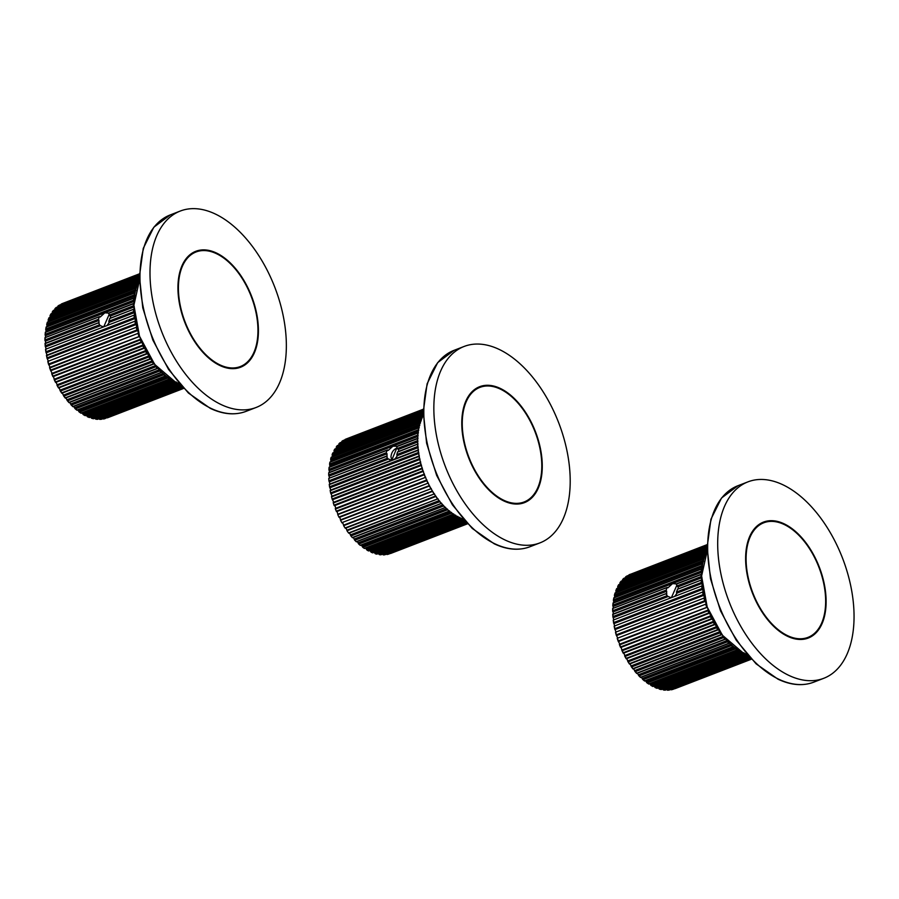 <?xml version="1.0" encoding="UTF-8"?>
<svg xmlns="http://www.w3.org/2000/svg" width="899" height="899" viewBox="0 0 899 899"><rect width="100%" height="100%" fill="white"/><g stroke="black" fill="none" stroke-linecap="round" stroke-linejoin="round"><path stroke-width="1.35" d="M221.008 404.505A105.284 60.75 -111.1 0 1 153.358 303.75A105.284 60.75 -111.1 0 1 180.283 211.04A105.284 60.75 -111.1 0 1 215.355 214.029A105.284 60.75 -111.1 0 1 282.994 314.785A105.284 60.75 -111.1 0 1 256.08 407.494A105.284 60.75 -111.1 0 1 221.008 404.505M219.85 365.488A62.143 35.859 68.9 0 0 240.55 367.242A62.143 35.859 68.9 0 0 256.44 312.526A62.143 35.859 68.9 0 0 216.513 253.046A62.143 35.859 68.9 0 0 195.813 251.293A62.143 35.859 68.9 0 0 179.924 306.008A62.143 35.859 68.9 0 0 219.85 365.488M504.856 539.906A105.284 60.75 -111.1 0 1 437.206 439.15A105.284 60.75 -111.1 0 1 464.131 346.452A105.284 60.75 -111.1 0 1 499.203 349.43A105.284 60.75 -111.1 0 1 566.842 450.197A105.284 60.75 -111.1 0 1 539.928 542.895A105.284 60.75 -111.1 0 1 504.856 539.906M503.698 500.889A62.143 35.859 68.9 0 0 524.398 502.653A62.143 35.859 68.9 0 0 540.288 447.927A62.143 35.859 68.9 0 0 500.361 388.458A62.143 35.859 68.9 0 0 479.65 386.694A62.143 35.859 68.9 0 0 463.76 441.409A62.143 35.859 68.9 0 0 503.698 500.889M788.693 675.318A105.284 60.75 -111.1 0 1 721.054 574.562A105.284 60.75 -111.1 0 1 747.968 481.853A105.284 60.75 -111.1 0 1 783.04 484.842A105.284 60.75 -111.1 0 1 850.69 585.597A105.284 60.75 -111.1 0 1 823.765 678.296A105.284 60.75 -111.1 0 1 788.693 675.318M787.535 636.29A62.143 35.859 68.9 0 0 808.246 638.054A62.143 35.859 68.9 0 0 824.136 583.339A62.143 35.859 68.9 0 0 784.198 523.859A62.143 35.859 68.9 0 0 763.498 522.094A62.143 35.859 68.9 0 0 747.608 576.821A62.143 35.859 68.9 0 0 787.535 636.29M343.025 440.566L423.339 409.573L342.991 440.577A61.413 35.443 68.9 0 0 341.867 441.319L341.71 442.139M339.991 442.814L423.317 410.663L339.934 442.836A61.413 35.443 68.9 0 0 338.923 443.791L339.013 444.96M423.305 412.472L337.204 445.69A61.413 35.443 68.9 0 0 336.305 446.848L336.676 448.32M423.317 414.945L334.799 449.095A61.413 35.443 68.9 0 0 334.035 450.433L334.304 452.343M332.147 454.534L420.979 420.26A61.413 35.443 -111.1 0 1 421.609 418.743L332.776 453.017A61.413 35.443 68.9 0 0 332.147 454.534L332.405 456.793M420.518 422.946L331.135 457.4A61.413 35.443 68.9 0 0 330.652 459.074L330.989 461.648M330.18 462.12L329.911 462.221A61.413 35.443 68.9 0 0 329.573 464.041L418.406 429.767L418.754 430.385M329.63 464.783L330.045 466.839M329.394 467.266L329.101 467.413A61.413 35.443 68.9 0 0 328.922 469.345L417.754 435.071L418.147 435.689M329.012 470.076L329.562 472.335M387.222 450.219L328.731 472.919A61.413 35.443 68.9 0 0 328.697 474.964L386.255 452.748L386.548 453.512L328.944 475.74L328.708 474.964L328.832 475.661M329.54 478.077L328.944 475.74M386.323 456.254L328.899 478.347L386.345 456.456L388.053 458.827L329.203 481.538L329.955 483.999M418.237 449.994L329.292 484.628A61.413 35.443 68.9 0 0 329.573 486.786L418.406 452.512L418.912 453.062M329.776 487.449L330.81 490.045M419.125 456.007L330.236 490.27L419.125 455.973M330.877 493.517L332.091 496.147M331.63 496.338L420.429 462.064L331.63 496.338M332.394 499.619L333.787 502.238M333.282 502.429L422.137 468.143L333.237 502.451M334.304 505.688L334.023 505.159L334.866 505.53L335.855 508.25M335.394 508.429L424.216 474.155L335.327 508.474M336.586 511.643L425.497 477.358L336.687 511.621M337.136 511.441L337.934 514.958A61.413 35.443 68.9 0 0 338.912 517.015L428.351 483.044M339.226 517.431L428.115 483.134L339.26 517.431M339.777 517.228L340.766 520.667A61.413 35.443 68.9 0 0 341.856 522.645L431.306 488.607M431.059 488.696L341.856 522.645L431.048 488.674M342.733 522.78L343.901 526.106A61.413 35.443 68.9 0 0 345.092 527.971L434.543 493.866M345.407 528.264L434.262 493.933L345.092 527.971M345.991 528.039L347.306 531.219A61.413 35.443 68.9 0 0 348.587 532.961L438.027 498.788M348.587 532.961L437.712 498.844M349.52 532.95L350.947 535.961A61.413 35.443 68.9 0 0 352.296 537.546L441.724 503.294M352.296 537.546L441.308 503.384M353.273 537.456L354.768 540.254A61.413 35.443 68.9 0 0 356.184 541.67L445.601 507.351M357.218 541.513L358.746 544.064A61.413 35.443 68.9 0 0 360.196 545.3L449.601 510.913M361.319 545.064L362.836 547.356A61.413 35.443 68.9 0 0 364.309 548.401L453.692 513.936M365.556 548.064L366.983 550.087A61.413 35.443 68.9 0 0 368.466 550.918L457.816 516.386M459.737 517.33L459.973 517.948A61.413 35.443 -111.1 0 0 461.457 518.566L372.624 552.84A61.413 35.443 68.9 0 1 371.141 552.222L369.894 550.469M374.332 552.256L375.276 553.75A61.413 35.443 68.9 0 0 376.737 554.144L464.367 520.33L376.838 554.144M378.614 553.458L379.333 554.638A61.413 35.443 68.9 0 0 380.76 554.807L465.851 521.971L380.839 554.807M382.569 554.132L383.277 554.897A61.413 35.443 68.9 0 0 384.648 554.829L466.896 523.094L384.693 554.818M386.424 554.155L387.053 554.503A61.413 35.443 68.9 0 0 388.357 554.211L467.458 523.69L388.357 554.211M390.627 553.481L467.559 523.791L390.627 553.481M461.962 518.644L374.613 552.346M458.22 516.981L370.568 550.806M455.613 515.149L455.815 515.812A61.413 35.443 -111.1 0 0 457.299 516.644M454.355 514.767L366.511 548.66M451.5 512.385L451.669 513.082L362.836 547.356L362.364 546.783M450.455 511.992L362.466 545.951M447.444 509.081L447.578 509.789L358.746 544.064L358.308 543.468M446.589 508.699L358.476 542.693M445.016 507.396A61.413 35.443 -111.1 0 1 443.6 505.98L354.768 540.254L354.375 539.703M443.6 505.98L443.499 505.317M442.791 504.901L354.611 538.917M439.701 501.069L439.78 501.687L350.947 535.961L350.599 535.444M439.128 500.642L350.88 534.691M436.094 496.383L347.003 530.758M435.644 495.967L347.351 530.028M432.711 491.315L343.643 525.679M432.374 490.933L344.047 525.005M429.587 485.932L340.552 520.285M429.351 485.584L341.013 519.667M426.913 479.976L426.778 480.684L337.777 514.621M426.632 479.976L338.282 514.071M335.316 508.755L335.439 509.036A61.413 35.443 68.9 0 0 336.293 511.171L425.721 477.257M424.463 474.088L424.272 474.762A61.413 35.443 -111.1 0 0 425.126 476.897M334.406 505.676L423.215 471.413L334.866 505.53M333.226 502.743L333.304 502.979A61.413 35.443 68.9 0 0 334.023 505.159L422.856 470.885L423.44 471.29M422.373 468.064L422.137 468.705A61.413 35.443 -111.1 0 0 422.856 470.885M421.339 465.48L332.99 499.563M331.506 496.664L331.562 496.844A61.413 35.443 68.9 0 0 332.136 499.046L420.968 464.772L421.53 465.233M420.676 461.962L420.395 462.569A61.413 35.443 -111.1 0 0 420.968 464.772M419.833 459.479L331.495 493.562M330.236 490.27L330.214 490.708A61.413 35.443 68.9 0 0 330.652 492.899L419.485 458.625L420.013 459.131M419.372 455.872L419.046 456.434A61.413 35.443 -111.1 0 0 419.485 458.625M418.709 453.523L330.416 487.595M418.496 449.848L418.125 450.354A61.413 35.443 -111.1 0 0 418.406 452.512M329.742 481.718L388.537 459.029L391.492 460.254M394.998 458.906L397.504 455.568L418.001 447.668M391.739 460.164L396.774 448.084C393.301 449.657 391.357 452.602 390.953 456.928L391.885 460.108M386.604 456.153L387.154 456.422A7.608 5.27 -64 0 1 387.087 453.781L386.548 453.512M386.255 452.748L387.121 450.388L388.334 450.354L392.942 446.196L396.459 446.23M328.731 472.919L387.84 449.983M417.563 438.645L396.616 446.724L397.414 448.444L417.529 440.69A61.413 35.443 -111.1 0 1 417.563 438.645L418.013 438.251M417.687 441.499L397.909 449.129L397.414 448.444M397.909 449.129L398.459 449.388A7.608 5.27 -64 0 1 398.583 451.433M397.976 451.759L417.709 444.151M418.035 443.949L397.504 452.152L396.796 454.591L397.504 455.568M417.799 436.498L329.663 470.514M387.087 453.781L329.483 475.998M328.787 478.661L328.787 478.661A61.413 35.443 68.9 0 0 328.922 480.785L387.312 458.254M329.101 467.413L418.428 432.812M418.305 431.329L330.259 465.3M329.922 462.131L329.573 464.041M329.911 462.221L419.26 427.688M419.192 426.508L331.281 460.423M330.652 459.074L419.485 424.8L419.788 425.429M420.44 422.092L332.697 455.939M420.979 420.26L421.238 420.878M421.991 418.159L334.518 451.905M334.035 450.433L422.878 416.394M344.823 440.049L423.35 409.247M346.317 438.926L423.35 409.202L346.317 438.926A61.413 35.443 68.9 0 0 345.104 439.442M422.867 416.158A61.413 35.443 -111.1 0 1 423.328 415.338M419.485 424.8A61.413 35.443 -111.1 0 1 419.968 423.126M418.406 429.767A61.413 35.443 -111.1 0 1 418.743 427.946M417.754 435.071A61.413 35.443 -111.1 0 1 417.934 433.138M417.529 440.69L417.968 441.274M417.698 441.971L398.459 449.388M396.796 454.591L417.754 446.511A61.413 35.443 -111.1 0 1 417.619 444.387M417.754 446.511L418.226 447.084M427.744 482.741A61.413 35.443 -111.1 0 1 426.778 480.684M430.688 488.371A61.413 35.443 -111.1 0 1 429.598 486.393M433.925 493.697A61.413 35.443 -111.1 0 1 432.734 491.832M437.42 498.687A61.413 35.443 -111.1 0 1 436.139 496.945M441.128 503.271A61.413 35.443 -111.1 0 1 439.78 501.687M449.028 511.025A61.413 35.443 -111.1 0 1 447.578 509.789M453.141 514.127A61.413 35.443 -111.1 0 1 451.669 513.082M423.339 415.529A61.413 35.443 68.9 0 0 423.193 471.346A61.413 35.443 68.9 0 0 458.793 517.273A61.413 35.443 68.9 0 0 463.3 519.116M500.698 389.267A61.413 35.443 -111.1 0 1 539.883 448.129A61.413 35.443 -111.1 0 1 524.128 501.968A61.413 35.443 -111.1 0 1 503.361 500.069A61.413 35.443 -111.1 0 1 464.165 441.218A61.413 35.443 -111.1 0 1 479.92 387.379A61.413 35.443 -111.1 0 1 500.698 389.267M713.817 621.411L713.379 622.333L625.142 656.382L624.681 655.809L713.548 621.524M713.379 622.333A61.413 35.443 -111.1 0 0 714.48 624.299L715.458 624.367M787.524 635.627A61.413 35.443 68.9 0 0 807.976 637.38A61.413 35.443 68.9 0 0 823.686 583.294A61.413 35.443 68.9 0 0 784.22 524.522A61.413 35.443 68.9 0 0 763.768 522.78A61.413 35.443 68.9 0 0 748.058 576.855A61.413 35.443 68.9 0 0 787.524 635.627M661.035 689.207L748.339 655.877M662.765 688.937L662.866 689.533L748.788 656.382M663.586 689.994L663.777 689.971A61.413 35.443 68.9 0 0 665.204 690.129L664.99 689.758M666.71 689.567L749.98 657.686M750.496 658.237L667.71 690.185L666.766 689.803M668.811 689.679L669.081 690.095A61.413 35.443 68.9 0 1 667.71 690.185L667.429 690.207M670.508 689.421L671.115 689.791M672.452 688.96L751.328 659.124L672.767 689.432A61.413 35.443 68.9 0 1 671.474 689.747L751.193 658.978M751.407 659.203L675.025 688.668L674.059 688.409M707.165 546.098L625.344 577.742M707.142 547.547L622.67 580.608M707.153 549.682L619.905 583.339L620.355 584.002M706.254 552.829L617.714 586.991L617.984 588.07M704.546 556.919L615.905 591.115L616.13 592.553M703.209 561.47L614.5 595.7L614.747 597.43M702.254 566.426L613.5 600.667L613.837 602.656M701.714 571.719L612.927 605.982L613.399 608.174M613.399 613.927L612.848 610.679L612.781 611.567L666.159 590.98L666.721 587.856L667.923 587.811L672.531 583.642L676.363 583.878M671.182 597.745L667.699 596.307L613.073 617.388L613.848 619.861M702.636 589.07L613.792 623.355L614.736 625.906M703.782 595.127L614.927 629.412L616.051 632.008M705.333 601.206L616.467 635.503L617.77 638.099M618.872 641.38L707.277 607.274L618.4 641.538L619.883 644.111M621.175 647.302L621.883 650.146L710.761 615.86M623.827 653.067L625.142 656.382A61.413 35.443 68.9 0 0 626.232 658.349L715.188 624.479L626.266 658.81M626.817 658.596L627.783 661.203L716.638 626.918M630.098 663.833L631.154 666.271L719.998 631.997M633.638 668.71L634.75 670.969L723.571 636.694M637.402 673.194L638.537 675.228L727.347 640.965M641.369 677.205L642.47 679.015L731.247 644.763M645.482 680.712L646.516 682.285L735.247 648.044M649.73 683.667L650.629 684.993L739.293 650.786M743.338 652.944L654.753 687.117L654.079 686.038M658.529 687.769L658.843 688.645L747.181 654.562M630.165 574.427L630.199 574.315A61.413 35.443 68.9 0 0 628.985 574.854L628.468 575.72L628.985 574.854L707.187 544.682M625.625 576.866L707.187 545.03L626.884 576.023A61.413 35.443 68.9 0 0 625.771 576.776L625.311 577.675L625.771 576.776L707.176 545.367M623.839 578.327L707.165 546.176L623.861 578.327A61.413 35.443 68.9 0 0 622.85 579.293L622.445 580.226L622.85 579.293L707.153 546.772M621.085 581.305L621.142 581.226A61.413 35.443 68.9 0 0 620.254 582.395L619.905 583.339L620.254 582.395L707.153 548.862M706.85 552.593L706.254 551.975A61.413 35.443 -111.1 0 1 707.019 550.615L707.693 550.39M618.849 584.957L618.77 584.665A61.413 35.443 68.9 0 0 618.018 586.024L617.714 586.991L618.018 586.024L706.254 551.975M705.794 553.806L618.209 587.598M616.838 588.823L616.77 588.62A61.413 35.443 68.9 0 0 616.152 590.149L615.905 591.115L616.152 590.149L704.4 556.11L705.041 556.728M704.4 556.11A61.413 35.443 -111.1 0 1 705.018 554.571L616.77 588.62M704.254 557.796L616.422 591.677M615.208 593.171L615.174 593.048A61.413 35.443 68.9 0 0 614.691 594.733L614.5 595.7L614.691 594.733L702.939 560.684L703.636 561.302M702.939 560.684A61.413 35.443 -111.1 0 1 703.411 558.998L615.174 593.048M703.029 562.235L615.028 596.183M613.995 597.936L613.972 597.891A61.413 35.443 68.9 0 0 613.646 599.723L613.5 600.667L613.646 599.723L701.894 565.673L702.636 566.28M701.894 565.673A61.413 35.443 -111.1 0 1 702.22 563.853L613.972 597.891M702.164 567.089L614.051 601.083M613.185 603.072L613.197 603.117A61.413 35.443 68.9 0 0 613.028 605.049L612.927 605.982L613.028 605.049L701.276 571.011L702.063 571.584M701.276 571.011A61.413 35.443 -111.1 0 1 701.445 569.067L613.197 603.117M701.692 572.292L613.478 606.319M676.262 584.002L701.265 574.382M701.917 577.18L701.085 576.63A61.413 35.443 -111.1 0 1 701.108 574.596L701.905 574.113M671.418 597.644L676.823 585.305M701.108 574.596L676.217 584.193L678.071 586.856A7.608 5.304 -64.5 0 1 678.206 588.924M701.995 579.821L677.61 589.238L676.441 592.081L677.161 593.048L674.632 596.408M667.665 596.295L665.99 593.958L666.777 593.891A7.608 5.304 -64.5 0 1 666.71 591.25L666.159 590.98M665.968 593.733L612.949 614.41L666.238 593.632M612.781 608.499L667.406 587.429M668.182 596.509L613.624 617.568M701.939 583.485L677.161 593.048M613.489 620.377L613.489 620.377A61.413 35.443 68.9 0 0 613.781 622.546L613.725 623.322L613.781 622.546L702.018 588.497L702.849 588.935M702.681 589.362L614.32 623.445M703.389 591.733L614.174 626.131M614.444 626.468L614.444 626.468A61.413 35.443 68.9 0 0 614.882 628.659L614.837 629.379L614.882 628.659L703.13 594.61L703.928 595.003M703.827 595.318L615.444 629.424M704.715 597.813L615.579 632.211L704.445 597.925M615.815 632.604L615.815 632.604A61.413 35.443 68.9 0 0 616.411 634.795L616.354 635.458L616.411 634.795L704.647 600.757L705.423 601.094M705.367 601.319L616.961 635.424M706.445 603.892L617.276 638.29M617.602 638.74L617.602 638.74A61.413 35.443 68.9 0 0 618.332 640.908L707.311 607.151M708.558 609.893L708.007 610.736L619.759 644.785L619.422 644.28L708.288 609.994M620.692 647.482L709.581 613.185L620.625 646.909A61.413 35.443 68.9 0 1 619.759 644.785L619.422 644.28M708.007 610.736A61.413 35.443 -111.1 0 0 708.861 612.871L709.558 613.107M620.715 647.471L708.861 612.871M710.727 615.793L622.322 649.91M711.019 615.759L710.525 616.635L622.288 650.685L621.883 650.146L622.288 650.685A61.413 35.443 68.9 0 0 623.265 652.753L712.233 618.95L623.322 653.258M710.525 616.635A61.413 35.443 -111.1 0 0 711.514 618.703L712.491 618.849M713.48 621.378L625.086 655.483M716.514 626.704L628.143 660.799M716.919 626.817L716.537 627.749L628.3 661.799L627.783 661.203L628.3 661.799A61.413 35.443 68.9 0 0 629.491 663.664L718.368 629.727M716.537 627.749A61.413 35.443 -111.1 0 0 717.728 629.615L718.706 629.603M719.796 631.716L631.458 665.799M720.29 631.885L719.964 632.84L631.716 666.889L631.154 666.271L631.716 666.889A61.413 35.443 68.9 0 0 632.997 668.62L721.728 634.66M719.964 632.84A61.413 35.443 -111.1 0 0 721.245 634.57L722.2 634.469M723.302 636.357L635.009 670.429M635.368 671.587L634.75 670.969L635.368 671.587A61.413 35.443 68.9 0 0 636.728 673.171L724.965 639.122A61.413 35.443 -111.1 0 1 723.616 637.548L635.368 671.587M723.886 636.582L723.616 637.548M725.909 638.942L725.324 639.178M726.976 640.582L638.74 674.632M727.673 640.841L727.46 641.807L639.211 675.857L638.537 675.228L639.211 675.857A61.413 35.443 68.9 0 0 640.616 677.262L640.65 677.34M727.46 641.807A61.413 35.443 -111.1 0 0 728.864 643.212L729.145 643.246M730.786 644.347L642.628 678.363M731.606 644.628L731.438 645.583L643.201 679.633L642.47 679.015L643.201 679.633A61.413 35.443 68.9 0 0 644.65 680.846L644.639 680.948M731.438 645.583A61.413 35.443 -111.1 0 0 732.899 646.808L733.09 646.819M734.663 647.606L646.617 681.577M735.652 647.887L735.528 648.831L647.291 682.88L646.516 682.285L647.291 682.88A61.413 35.443 68.9 0 0 648.763 683.903L648.73 683.824M735.528 648.831A61.413 35.443 -111.1 0 0 737.011 649.853L737.124 649.865M738.573 650.337L650.662 684.251M739.765 650.606L739.686 651.517L651.438 685.566L650.629 684.993L651.438 685.566A61.413 35.443 68.9 0 0 652.921 686.375L652.854 686.218M652.921 686.375L741.192 652.326A61.413 35.443 -111.1 0 1 739.686 651.517M742.428 652.505L654.73 686.353M743.889 652.73L743.844 653.607L655.596 687.656L654.753 687.117L655.573 687.656A61.413 35.443 68.9 0 0 657.079 688.252L656.967 688.016M657.079 688.252L745.327 654.202A61.413 35.443 -111.1 0 1 743.844 653.607M746.17 654.124L658.765 687.847M659.619 689.14L658.843 688.645L659.731 689.128A61.413 35.443 68.9 0 0 661.192 689.511M613.039 617.366L613.096 616.523L613.039 617.366M666.71 591.25L613.343 611.837M701.905 583.103L676.565 592.891M676.441 592.081L701.332 582.485L702.175 582.979M677.61 589.238L701.456 580.035M701.613 577.776L678.071 586.856M701.602 577.304L677.531 586.597M146.132 350.61L145.694 351.52L57.446 385.57L56.997 384.997L145.863 350.711M145.694 351.52A61.413 35.443 -111.1 0 0 146.784 353.498L147.773 353.565M219.828 364.825A61.413 35.443 68.9 0 0 240.291 366.567A61.413 35.443 68.9 0 0 255.99 312.492A61.413 35.443 68.9 0 0 216.535 253.709A61.413 35.443 68.9 0 0 196.072 251.967A61.413 35.443 68.9 0 0 180.373 306.042A61.413 35.443 68.9 0 0 219.828 364.825M93.339 418.395L180.654 385.064M95.069 418.136L95.17 418.732L181.104 385.57M95.89 419.181L96.092 419.17A61.413 35.443 68.9 0 0 97.508 419.316L97.306 418.945M99.025 418.754L182.295 386.885M182.8 387.424L100.014 419.372L99.081 418.99M101.126 418.867L101.385 419.294A61.413 35.443 68.9 0 1 100.014 419.372L99.744 419.395M102.823 418.608L103.43 418.979M104.767 418.147L183.643 388.312L103.677 418.956M183.711 388.39L107.341 417.855L106.363 417.608M139.469 275.285L57.648 306.93M139.457 276.735L54.974 309.795M139.469 278.87L52.209 312.537L52.67 313.189M138.558 282.016L50.029 316.178L50.299 317.257M136.85 286.107L48.22 320.314L48.434 321.752M135.513 290.658L46.804 324.887L47.063 326.618M134.569 295.614L45.815 329.854L46.152 331.843M134.03 300.907L45.242 335.17L45.703 337.361M45.714 343.115L45.152 339.867L45.096 340.766L98.463 320.179L99.025 317.044L100.239 316.999L104.835 312.83L108.678 313.066M103.486 326.933L100.014 325.505L45.377 346.576L46.164 349.048M134.951 318.257L46.096 352.543L47.051 355.105M136.097 324.314L47.231 358.6L48.366 361.207M137.648 330.405L48.782 364.691L50.086 367.286M51.187 370.568L139.592 336.462L50.715 370.725L52.187 373.299M53.479 376.49L54.198 379.333L143.065 345.047M56.143 382.255L57.446 385.57A61.413 35.443 68.9 0 0 58.547 387.536L147.492 353.667M59.132 387.784L60.098 390.391L148.953 356.105M62.402 393.02L63.458 395.47L152.302 361.184M65.953 397.909L67.054 400.156L155.887 365.882M69.717 402.381L70.852 404.415L159.651 370.152M73.673 406.393L74.786 408.202L163.562 373.95M77.797 409.899L78.831 411.472L167.562 377.232M82.034 412.866L82.933 414.181L171.608 379.974M175.642 382.131L87.057 416.316L86.383 415.226M90.833 416.956L91.147 417.833L179.485 383.749M62.469 303.615L62.514 303.502A61.413 35.443 68.9 0 0 61.301 304.042L60.772 304.907L61.301 304.042L139.502 273.869M57.929 306.053L139.491 274.229L59.199 305.211A61.413 35.443 68.9 0 0 58.087 305.963L57.615 306.862L58.087 305.963L139.48 274.555M54.94 308.66L56.12 307.525L139.469 275.364L56.165 307.514A61.413 35.443 68.9 0 0 55.165 308.492L54.749 309.413L55.165 308.492L139.457 275.959M53.401 310.492L53.457 310.413A61.413 35.443 68.9 0 0 52.569 311.582L52.209 312.537L52.569 311.582L139.457 278.049M139.165 281.78L138.57 281.162A61.413 35.443 -111.1 0 1 139.323 279.814L139.997 279.589M51.164 314.144L51.086 313.852A61.413 35.443 68.9 0 0 50.322 315.212L50.029 316.178L50.322 315.212L138.57 281.162M138.098 283.005L50.513 316.796M49.153 318.021L49.085 317.808A61.413 35.443 68.9 0 0 48.467 319.347L48.22 320.314L48.467 319.347L136.704 285.298L137.356 285.916M136.704 285.298A61.413 35.443 -111.1 0 1 137.322 283.769L49.085 317.808M136.558 286.983L48.737 320.864M47.523 322.359L47.478 322.235A61.413 35.443 68.9 0 0 47.006 323.921L46.804 324.887L47.006 323.921L135.243 289.883L135.94 290.501M135.243 289.883A61.413 35.443 -111.1 0 1 135.727 288.197L47.478 322.235M135.333 291.422L47.344 325.382M46.299 327.124L46.287 327.09A61.413 35.443 68.9 0 0 45.961 328.91L45.815 329.854L45.961 328.91L134.198 294.861L134.951 295.468M134.198 294.861A61.413 35.443 -111.1 0 1 134.524 293.04L46.287 327.09M134.468 296.277L46.355 330.281M45.489 332.259L45.512 332.304A61.413 35.443 68.9 0 0 45.343 334.248L45.242 335.17L45.343 334.248L133.58 300.199L134.367 300.783M133.58 300.199A61.413 35.443 -111.1 0 1 133.749 298.254L45.512 332.304M133.996 301.48L45.793 335.518M108.565 313.2L133.58 303.57M134.232 306.368L133.4 305.817A61.413 35.443 -111.1 0 1 133.412 303.783L134.221 303.3M103.733 326.843L109.139 314.493M133.412 303.783L108.521 313.38L110.386 316.043A7.608 5.304 -64.5 0 1 110.521 318.111M134.311 309.02L109.914 318.437L108.757 321.269L109.464 322.247L106.936 325.595M98.272 322.932L45.265 343.609L98.542 322.82L100.014 325.505M98.542 322.82L99.092 323.078A7.608 5.304 -64.5 0 1 99.014 320.437L98.463 320.179M45.085 337.687L99.71 316.617M100.497 325.708L45.928 346.756M134.254 312.672L109.464 322.247M45.793 349.565L45.793 349.565A61.413 35.443 68.9 0 0 46.085 351.734L46.029 352.52L46.085 351.734L134.333 317.684L135.153 318.134M134.996 318.549L46.636 352.644M135.704 320.932L46.748 355.656L135.423 321.033M46.748 355.656L46.748 355.656A61.413 35.443 68.9 0 0 47.197 357.847L47.141 358.566L47.197 357.847L135.434 323.797L136.243 324.191M136.142 324.517L47.748 358.611M137.03 327.011L47.827 361.409M48.13 361.791L48.13 361.791A61.413 35.443 68.9 0 0 48.715 363.994L48.67 364.646L48.715 363.994L136.963 329.944L137.738 330.281M137.671 330.506L49.276 364.612M49.614 367.477L138.491 333.181L49.906 367.927A61.413 35.443 68.9 0 0 50.636 370.096L139.615 336.338M138.749 333.079L49.906 367.927M50.715 370.725L49.535 367.579M140.862 339.08L140.311 339.923L52.075 373.973L51.726 373.478L140.604 339.181M52.996 376.67L141.885 342.373L52.929 376.108A61.413 35.443 68.9 0 1 52.075 373.973L51.726 373.478M140.311 339.923A61.413 35.443 -111.1 0 0 141.177 342.058L141.862 342.294M53.019 376.67L141.177 342.058M143.031 344.98L54.625 379.097M143.334 344.946L142.84 345.834L54.592 379.872L54.198 379.333L54.592 379.872A61.413 35.443 68.9 0 0 55.581 381.94L144.537 348.138L55.626 382.446M142.84 345.834A61.413 35.443 -111.1 0 0 143.818 347.891L144.806 348.037M145.784 350.565L57.39 384.671M148.818 355.892L60.447 389.997M149.234 356.004L148.852 356.948L60.604 390.986L60.098 390.391L60.604 390.986A61.413 35.443 68.9 0 0 61.795 392.852L150.672 358.926M148.852 356.948A61.413 35.443 -111.1 0 0 150.043 358.802L151.021 358.791M152.111 360.904L63.773 394.998M152.594 361.072L152.268 362.027L64.031 396.077L63.458 395.47L64.031 396.077A61.413 35.443 68.9 0 0 65.312 397.808L154.044 363.848M152.268 362.027A61.413 35.443 -111.1 0 0 153.549 363.758L154.516 363.657M155.617 365.556L67.313 399.617M156.19 365.769L155.92 366.736L67.683 400.785L67.054 400.156L67.683 400.785A61.413 35.443 68.9 0 0 69.032 402.359L157.606 368.365M155.92 366.736A61.413 35.443 -111.1 0 0 157.28 368.309L158.224 368.129M159.292 369.77L71.055 403.82M159.977 370.028L159.764 370.995L71.515 405.044L70.852 404.415L71.515 405.044A61.413 35.443 68.9 0 0 72.931 406.449L72.965 406.528M159.764 370.995A61.413 35.443 -111.1 0 0 161.168 372.4L161.449 372.433M163.09 373.534L74.932 407.55M163.921 373.815L163.753 374.771L75.505 408.82L74.786 408.202L75.505 408.82A61.413 35.443 68.9 0 0 76.954 410.045L76.943 410.135M163.753 374.771A61.413 35.443 -111.1 0 0 165.202 375.996L165.405 376.007M166.978 376.793L78.921 410.764M167.967 377.086L167.843 378.018L79.595 412.068L78.831 411.472L79.595 412.068A61.413 35.443 68.9 0 0 81.079 413.091L81.045 413.012M167.843 378.018A61.413 35.443 -111.1 0 0 169.315 379.041L169.428 379.052M170.877 379.524L82.966 413.439M172.069 379.794L171.99 380.704L83.753 414.754L82.933 414.181L83.753 414.754A61.413 35.443 68.9 0 0 85.236 415.563L85.169 415.405M171.99 380.704A61.413 35.443 -111.1 0 0 173.473 381.524L173.507 381.524M174.743 381.693L87.034 415.54M87.057 416.316L87.877 416.844L87.057 416.316M89.282 417.215L177.631 383.39A61.413 35.443 -111.1 0 1 176.148 382.794L87.877 416.844M176.159 382.783L176.193 381.918M178.474 383.311L91.069 417.035M91.923 418.327L91.147 417.833L92.035 418.316A61.413 35.443 68.9 0 0 93.496 418.698M45.355 346.565L45.399 345.722L45.377 346.576M99.014 320.437L45.647 341.024M134.221 312.301L108.869 322.078M108.757 321.269L133.648 311.672L134.479 312.167M109.914 318.437L133.771 309.222M133.917 306.964L110.386 316.043M133.906 306.492L109.835 315.785M170.259 214.917A105.284 60.75 68.9 0 0 143.334 307.615A105.284 60.75 68.9 0 0 210.984 408.371A105.284 60.75 68.9 0 0 212.085 408.888A105.284 60.75 68.9 0 0 246.045 411.36C235.1 415.439 223.188 414.439 210.31 408.371L188.408 393.02L168.574 369.433L152.83 340.024L142.772 307.84L139.457 276.218L143.256 248.394L153.841 227.211L170.259 214.917L180.283 211.04M454.096 350.318A105.284 60.75 68.9 0 0 427.182 443.016A105.284 60.75 68.9 0 0 494.821 543.783A105.284 60.75 68.9 0 0 495.933 544.288A105.284 60.75 68.9 0 0 529.893 546.761C518.948 550.84 507.036 549.851 494.158 543.771L472.256 528.432L452.422 504.833L436.667 475.425L426.62 443.252L423.305 411.63L427.104 383.806L437.689 362.612L454.096 350.318L464.131 346.452M737.944 485.718A105.284 60.75 68.9 0 0 711.03 578.428A105.284 60.75 68.9 0 0 778.669 679.183A105.284 60.75 68.9 0 0 779.793 679.7A105.284 60.75 68.9 0 0 813.741 682.172C802.796 686.252 790.884 685.252 778.006 679.183L756.093 663.833L736.27 640.245L720.515 610.837L710.468 578.653L707.153 547.03L710.94 519.206L721.526 498.012L737.944 485.718L747.968 481.853M387.053 554.503L467.311 523.544M383.277 554.897L466.581 522.757M382.626 554.38L466.053 522.195M379.333 554.638L465.367 521.442M378.715 554.076L464.828 520.847M375.276 553.75L463.738 519.622M374.692 553.132L463.052 519.038M371.141 552.222L459.973 517.948M370.59 551.559L459.097 517.419M366.983 550.087L455.815 515.812M366.466 549.39L455.063 515.206M362.364 546.637L451.017 512.43M358.33 543.333L447.028 509.104M354.397 539.512L443.14 505.272M350.621 535.208L439.386 500.968M347.048 530.489L435.824 496.237M343.699 525.387L432.498 491.135M340.62 519.97L429.43 485.707M337.844 514.295L426.654 480.032M335.439 509.036L424.272 474.762M333.304 502.979L422.137 468.705M421.305 465.367L332.495 499.63M331.562 496.844L420.395 462.569M419.788 459.288L330.989 493.551M330.214 490.708L419.046 456.434M418.664 453.231L329.877 487.494M329.292 484.628L418.125 450.354M417.833 435.936L329.124 470.166M418.406 430.666L329.731 464.873M419.372 425.744L330.753 459.94M420.743 421.226L332.192 455.388M422.463 417.181L334.035 451.298M423.305 414.102L336.248 447.691M336.305 446.848L423.305 413.282M423.305 412.023L338.811 444.623M338.923 443.791L423.305 411.236M423.317 410.618L341.699 442.117M341.867 441.319L423.328 409.888M396.695 446.567L417.597 438.498M417.968 447.286L396.909 455.411M702.4 565.752A61.267 35.353 68.9 0 0 733.651 646.752M707.187 551.087A61.413 35.443 68.9 0 0 707.288 607.095A61.413 35.443 68.9 0 0 743.068 652.786A61.413 35.443 68.9 0 0 747.047 654.405L743.001 652.786L722.436 635.267L707.198 607.05L701.591 576.068L707.176 551.042M749.328 656.967L663.777 689.971M663.451 689.983L665.159 690.162L749.811 657.506L665.204 690.129M750.8 658.562L669.081 690.095L750.811 658.574M612.803 608.589A60.829 35.106 68.9 0 0 612.781 610.792M612.871 614.343A60.829 35.106 68.9 0 0 613.017 616.692M613.365 620.288A60.829 35.106 68.9 0 0 613.691 622.737M614.298 626.356A60.829 35.106 68.9 0 0 614.804 628.873M615.646 632.48A60.829 35.106 68.9 0 0 616.332 635.031M617.411 638.605A60.829 35.106 68.9 0 0 618.265 641.144M619.557 644.65A60.829 35.106 68.9 0 0 620.568 647.145M622.074 650.561A60.829 35.106 68.9 0 0 623.221 652.966M624.929 656.259A60.829 35.106 68.9 0 0 626.198 658.54M628.086 661.698A60.829 35.106 68.9 0 0 629.457 663.822M631.536 666.811A60.829 35.106 68.9 0 0 632.975 668.744M635.222 671.542A60.829 35.106 68.9 0 0 636.706 673.261M707.198 544.614L628.94 574.877M707.142 548.042L621.142 581.226M707.019 550.615L618.77 584.665M702.018 588.497A61.413 35.443 -111.1 0 1 701.726 586.328M703.13 594.61A61.413 35.443 -111.1 0 1 702.681 592.419M704.647 600.757A61.413 35.443 -111.1 0 1 704.063 598.554M706.569 606.859A61.413 35.443 -111.1 0 1 705.839 604.69M711.514 618.703L623.265 652.753M714.48 624.299L626.232 658.349M717.728 629.615L629.491 663.664M721.245 634.57L632.997 668.62M724.965 639.122L636.728 673.171M728.864 643.212L640.616 677.262M732.899 646.808L644.65 680.846M737.011 649.853L648.763 683.903M747.721 655.18L659.731 689.128M666.957 595.745L613.096 616.523A61.413 35.443 68.9 0 1 612.949 614.41M665.878 590.216L612.848 610.679A61.413 35.443 68.9 0 1 612.86 608.634M701.332 582.485A61.413 35.443 -111.1 0 1 701.198 580.372M701.085 576.63L677.026 585.912M134.715 294.939A61.267 35.353 68.9 0 0 165.967 375.939M179.384 383.626L175.305 381.974L154.74 364.455L139.514 336.237L133.895 305.255L139.491 280.241A61.413 35.443 68.9 0 0 139.592 336.282A61.413 35.443 68.9 0 0 175.372 381.974A61.413 35.443 68.9 0 0 179.351 383.592M181.632 386.165L96.092 419.17M182.104 386.671L97.508 419.316L182.115 386.694M99.8 419.395L183.115 387.761L101.385 419.294M183.508 388.177L103.778 418.934A61.413 35.443 68.9 0 0 105.082 418.619M45.107 337.788A60.829 35.106 68.9 0 0 45.085 339.979M45.175 343.53A60.829 35.106 68.9 0 0 45.321 345.879M45.68 349.475A60.829 35.106 68.9 0 0 46.006 351.936M46.602 355.543A60.829 35.106 68.9 0 0 47.119 358.072M47.962 361.668A60.829 35.106 68.9 0 0 48.647 364.23M49.715 367.792A60.829 35.106 68.9 0 0 50.569 370.332M51.872 373.838A60.829 35.106 68.9 0 0 52.872 376.333M54.378 379.749A60.829 35.106 68.9 0 0 55.536 382.154M57.233 385.457A60.829 35.106 68.9 0 0 58.502 387.727M60.402 390.896A60.829 35.106 68.9 0 0 61.773 393.009M63.84 395.998A60.829 35.106 68.9 0 0 65.29 397.931M67.526 400.729A60.829 35.106 68.9 0 0 69.021 402.449M139.502 273.802L62.514 303.502M139.457 277.229L53.457 310.413M139.323 279.814L51.086 313.852M134.333 317.684A61.413 35.443 -111.1 0 1 134.041 315.527M135.434 323.797A61.413 35.443 -111.1 0 1 134.996 321.606M136.963 329.944A61.413 35.443 -111.1 0 1 136.367 327.753M138.884 336.046A61.413 35.443 -111.1 0 1 138.154 333.877M143.818 347.891L55.581 381.94M146.784 353.498L58.547 387.536M150.043 358.802L61.795 392.852M153.549 363.758L65.312 397.808M157.28 368.309L69.032 402.359M161.168 372.4L72.931 406.449M165.202 375.996L76.954 410.045M169.315 379.041L81.079 413.091M173.473 381.524L85.236 415.563M180.025 384.367L92.035 418.316M87.911 416.844A61.413 35.443 68.9 0 0 89.394 417.439M99.261 324.932L45.399 345.722A61.413 35.443 68.9 0 1 45.265 343.609M98.182 319.403L45.152 339.867A61.413 35.443 68.9 0 1 45.175 337.833M133.648 311.672A61.413 35.443 -111.1 0 1 133.501 309.559M133.4 305.817L109.33 315.099M256.08 407.494L246.045 411.36M539.928 542.895L529.893 546.761M823.765 678.296L813.741 682.172M372.748 552.863L461.681 518.554M368.612 550.963L457.569 516.644M364.477 548.48L453.433 514.161M364.353 548.424L362.747 547.289M360.387 545.423L449.343 511.104M360.297 545.378L358.6 543.94M356.386 541.827L445.342 507.508M356.296 541.794L354.588 540.074M352.52 537.748L441.465 503.429M352.419 537.703L350.756 535.737M348.846 533.208L437.768 498.9M348.711 533.152L347.115 530.972M345.227 528.196L343.721 525.836M341.991 522.903L340.597 520.375M339.035 517.307L337.788 514.655M335.305 508.733L336.406 511.475M333.203 502.687L334.125 505.474M331.473 496.563L332.214 499.372M330.158 490.438L330.708 493.225M329.248 484.392L329.607 487.112M329.304 484.246L418.226 449.938M328.776 472.638L387.548 449.961M328.731 472.739L328.697 475.223M328.82 478.347L386.424 456.13M328.933 481.089L328.776 478.459M328.899 469.57L329.113 467.278M329.158 467.188L418.114 432.857M329.978 462.041L418.934 427.71M331.203 457.254L420.159 422.935M332.844 452.905L421.788 418.586M334.877 449.017L423.317 414.889M337.26 445.634L423.305 412.439M396.515 446.5L417.72 438.319M397.763 451.748L417.765 444.039M519.015 503.946L524.128 501.968M474.807 389.346L479.92 387.379M802.863 639.346L807.976 637.38M758.644 524.758L763.768 522.78M748.373 655.91L661.158 689.567L659.315 689.095M623.816 578.338L622.636 579.473M707.142 548.008L621.097 581.215L619.984 582.653M707.165 550.503L618.703 584.642L617.725 586.373M705.378 554.346L616.68 588.575L615.86 590.587M703.793 558.729L615.051 592.969L614.41 595.228M702.67 563.504L613.826 597.79L613.388 600.262M701.939 568.662L613.028 602.971L612.792 605.634M701.613 574.135L676.115 583.968M702.186 585.777L613.242 620.096M704.445 597.914L615.523 632.222M718.447 629.738L629.502 664.058M721.953 634.638L632.997 668.957M725.662 639.144L636.706 673.463L634.818 671.261M729.539 643.19L640.594 677.498L638.65 675.565M733.494 646.752L644.617 681.049L642.639 679.374M737.54 649.786L648.73 684.06L646.741 682.678M741.619 652.258L652.888 686.499L650.91 685.409M745.698 654.135L657.045 688.331L655.124 687.555M631.188 666.541L632.975 668.957M627.794 661.439L629.469 664.046M624.67 656.012L626.21 658.787M621.838 650.314L623.232 653.225M619.355 644.426L620.568 647.437M617.231 638.391L618.265 641.459M615.489 632.289L616.321 635.379M614.152 626.176L614.77 629.255M613.219 620.119L613.635 623.153M666.058 593.61L612.736 614.186L612.927 617.141M667.148 587.429L612.669 608.454L612.646 611.275M701.681 579.866L677.396 589.227M667.485 690.207L669.047 690.117M671.373 689.769L672.755 689.432M235.167 368.534L240.291 366.567M190.959 253.945L196.072 251.967M180.677 385.098L93.462 418.754L91.619 418.282M62.503 303.502L61.244 304.064M139.457 277.195L53.401 310.402L52.299 311.852M139.48 279.69L51.007 313.83L50.041 315.571M137.682 283.545L48.995 317.763L48.175 319.774M136.097 287.927L47.366 322.157L46.726 324.415M134.985 292.703L46.141 326.978L45.703 329.45M134.254 297.85L45.343 332.158L45.107 334.821M133.929 303.323L108.431 313.155M134.49 314.965L45.546 349.284M135.423 321.01L46.478 355.319M147.503 353.689L58.57 387.997M150.762 358.937L61.817 393.245M154.257 363.837L65.312 398.156L63.492 395.729M157.966 368.332L69.021 402.651L67.133 400.46M161.842 372.377L72.909 406.696L70.965 404.752M165.809 375.951L76.932 410.236L74.943 408.562M169.844 378.985L81.045 413.248L79.045 411.866M173.934 381.446L85.203 415.686L83.225 414.596M178.002 383.322L89.349 417.529L87.428 416.754M60.098 390.627L61.773 393.234M56.974 385.199L58.514 387.975M54.154 379.513L55.536 382.423M51.67 373.613L52.884 376.625M47.793 361.477L48.625 364.567M46.456 355.363L47.085 358.443M45.534 349.306L45.939 352.341M98.362 322.797L45.04 343.373L45.231 346.329M99.463 316.617L44.972 337.642L44.95 340.474M133.996 309.054L109.712 318.426M95.766 419.17L97.474 419.35"/></g></svg>
